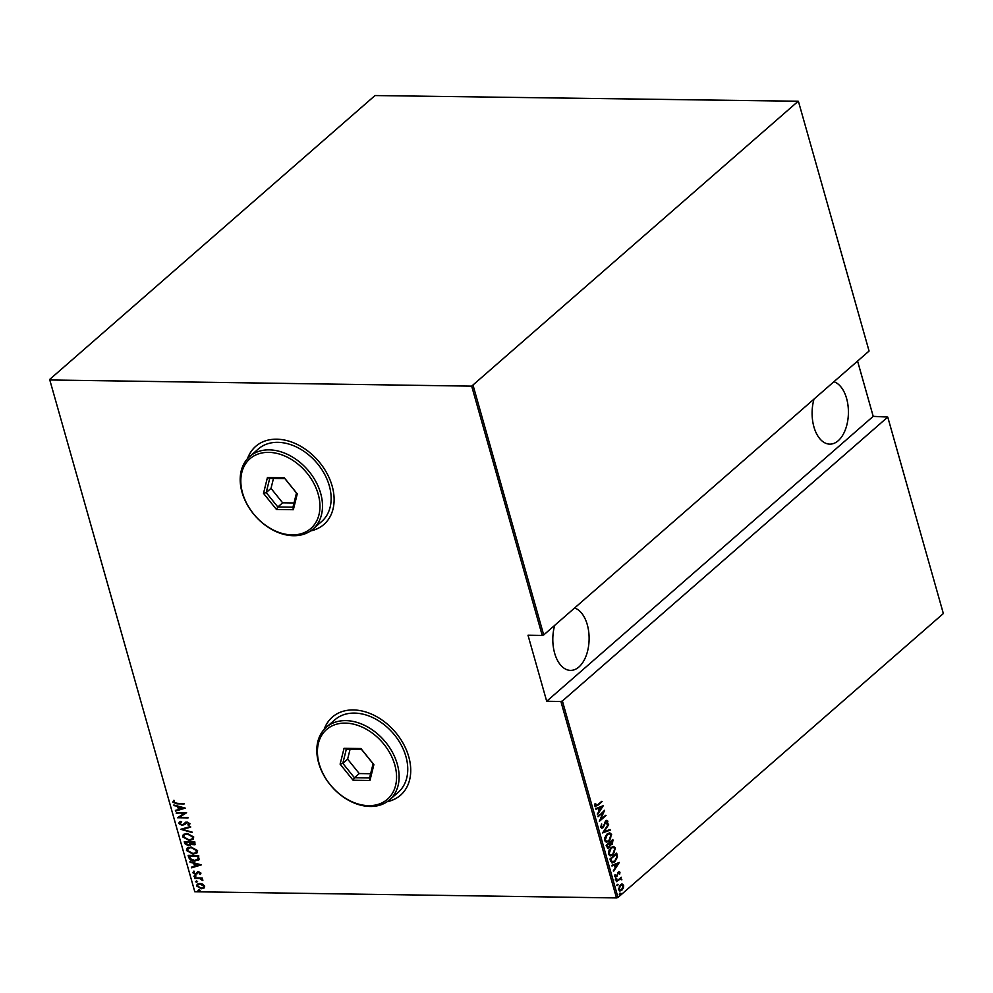 <?xml version="1.0" encoding="UTF-8"?>
<svg xmlns="http://www.w3.org/2000/svg" width="993" height="993" viewBox="0 0 993 993"><rect width="100%" height="100%" fill="white"/><g stroke="black" fill="none" stroke-linecap="round" stroke-linejoin="round"><path stroke-width="1.49" d="M387.171 801.699A51.847 37.61 -131.1 0 0 400.502 795.232A51.847 37.61 -131.1 0 0 403.282 743.596A51.847 37.61 -131.1 0 0 353.334 709.945A51.847 37.61 -131.1 0 0 332.332 717.107A51.847 37.61 -131.1 0 0 324.115 729.445M332.419 717.033A51.847 37.61 -131.1 0 0 324.326 729.197M310.561 530.945A51.847 37.61 -131.1 0 0 323.879 524.478A51.847 37.61 -131.1 0 0 326.672 472.842A51.847 37.61 -131.1 0 0 276.712 439.191A51.847 37.61 -131.1 0 0 255.71 446.353A51.847 37.61 -131.1 0 0 247.505 458.679M255.809 446.267A51.847 37.61 -131.1 0 0 247.716 458.443M833.897 381.734A31.478 18.147 -89.2 0 1 846.582 398.416A31.478 18.147 -89.2 0 1 829.788 444.132A31.478 18.147 -89.2 0 1 813.925 426.916A31.478 18.147 -89.2 0 1 814.012 399.087M574.612 607.989A31.478 18.147 -89.2 0 1 587.285 624.671A31.478 18.147 -89.2 0 1 570.503 670.387A31.478 18.147 -89.2 0 1 554.64 653.171A31.478 18.147 -89.2 0 1 554.715 625.342M620.265 893.241L620.997 893.352L619.868 894.333M617.745 884.353L618.478 884.465L617.361 885.433M616.194 878.879L616.926 878.979L615.809 879.959M619.347 862.458L613.5 871.432L615.201 867.956L614.394 865.077L611.961 866.008L611.787 865.362L619.347 862.458M610.918 847.637L613.587 846.446L615.474 848.034L612.966 854.725L610.372 855.892L608.424 854.265L610.918 847.637M607.071 834.008L609.727 832.817L611.626 834.405L609.106 841.096L606.524 842.263L604.576 840.637L607.071 834.008M600.79 827.268L601.671 823.929L601.485 826.685L602.999 827.02L605.829 820.863L607.865 821.124L607.232 823.892L607.157 821.658L606.028 821.422L603.161 827.628L601.882 828.187L600.79 827.268M601.535 824.178L600.877 826.673L602.999 827.02M606.971 820.342L607.865 821.124L606.624 823.88M607.157 821.658L605.42 821.422L604.675 822.626M603.285 805.708L597.451 814.694L599.151 811.219L598.332 808.327L595.912 809.258L595.726 808.612L603.285 805.708M595.08 803.548L594.857 805.41L597.476 804.876L602.118 801.562L597.575 805.522L594.77 805.981L595.068 803.647L595.688 803.548L595.688 805.757M595.589 806.75L594.77 805.981M598.034 816.767L604.588 810.3L600.591 819.523L606.053 815.489L599.338 821.36L603.322 812.15L598.034 816.767M602.602 832.916L608.486 824.078L603.918 831.861L610.025 829.515L610.211 830.16L602.602 832.916M606.127 845.353L612.842 839.495L612.147 844.348L610.496 844.832L609.168 847.699L607.815 848.295L606.127 845.353M610.894 844.931L609.863 845.155M610.583 861.117L609.975 858.995L616.703 853.124L617.472 856.897L614.853 861.763L612.284 862.967L610.583 861.117M618.924 871.668L619.967 872.251L619.644 874.2L618.49 872.624L616.678 876.794L614.841 876.534L615.089 874.485L615.437 875.987L616.492 876.223L618.304 872.053L619.967 872.251L618.304 872.053M619.359 872.76L618.093 873.182M617.373 875.888L616.678 876.794L614.841 876.534M615.052 874.485L614.828 875.975L616.492 876.223M616.355 881.511L621.27 877.229L620.712 878.445L621.891 879.81L619.893 879.314L616.355 881.511M620.786 877.651L620.104 878.433L621.891 879.81M621.27 879.5L619.284 879.301L616.405 881.672M622.139 884.043L623.654 885.297L623.405 887.965L621.854 890.2L619.992 890.994L618.577 889.74L620.352 884.862L622.201 884.043M194.802 891.764L49.65 379.463L194.802 891.764L616.504 897.933L560.908 701.48L562.398 700.984L617.994 897.449L943.35 613.537L887.754 417.072L873.207 416.352L857.567 361.08M562.398 700.984L887.754 417.072M560.908 701.48L546.696 701.269L528.003 635.235L542.228 635.433L471.687 386.14L798.198 101.236L375.006 95.551L49.65 379.463M473.164 385.656L543.705 634.949L542.228 635.433M798.533 101.745L869.074 351.038L543.705 634.949M49.985 379.971L471.687 386.14M202.833 884.18L204.67 886.166L203.95 888.102L201.405 888.772L196.664 886.041L197.173 884.254L199.891 883.435L202.833 884.18M194.491 877.899L202.224 878.011L201.256 878.582L202.808 880.53L199.953 878.693L194.491 877.899M200.983 873.108L200.263 874.436L198.786 872.35L195.584 874.374L192.927 872.835L193.561 871.395L194.392 871.804L193.871 872.835L195.373 873.778L198.575 871.755L200.983 873.108M199.481 874.014L200.412 872.748L198.786 872.35M199.171 872.015L195.584 874.374M194.392 871.804L193.871 872.835M196.068 873.617L197.446 871.978M199.332 859.082L194.876 861.08C192.17 861.316 190.122 860.124 188.72 857.505L188.124 855.37L198.712 855.532L198.712 860.062M195.137 844.584L191.103 844.137L188.397 845.788L184.785 843.578L184.264 841.741L194.851 841.903L194.976 844.77L190.718 844.472L190.271 845.254M180.738 829.304L190.495 826.486L190.668 827.132L182.799 829.403L192.208 832.568L180.738 829.304M176.171 813.143L186.597 812.708L179.547 817.177L188.062 817.897L177.474 817.735L184.499 813.267L176.481 812.559M176.903 803.275L184.115 803.97L176.965 803.858L172.807 802.207L173.564 800.569L174.47 800.941L173.899 802.27L176.903 803.275M185.294 808.116L175.587 811.07L175.401 810.425L178.529 809.531L177.71 806.639L173.862 805L185.294 808.116M185.207 823.929L182.24 825.481L178.827 823.507L179.237 822.179L180.565 821.472L181.26 822.067L179.919 823.532L182.091 824.885L187.032 822.018L189.973 823.681L188.682 825.431L187.863 824.86L188.856 823.594L187.243 822.601L184.524 824.637M181.26 822.067L179.919 823.532M183.06 824.662L185.53 822.365M189.564 824.873L188.682 825.431L188.335 824.587M187.863 824.86L189.241 823.259L187.243 822.601M187.118 833.375L193.722 836.975L193.014 839.37L189.179 840.488L182.613 836.863L183.333 834.492L187.118 833.375M190.979 847.004L197.582 850.604L196.875 852.999L193.039 854.117L186.473 850.492L187.193 848.121L190.979 847.004M201.356 864.866L191.637 867.82L191.463 867.174L194.591 866.268L193.772 863.389L189.924 861.75L201.356 864.866M194.616 875.689L195.658 876.285L193.896 876.26L195 875.354M195.658 876.285L194.951 876.869L194.28 875.925M196.167 881.163L197.21 881.772L195.447 881.747L196.552 880.828M197.21 881.772L196.502 882.355L195.832 881.412M198.674 890.051L199.73 890.659L197.967 890.634L199.059 889.716M199.73 890.659L199.01 891.242L198.352 890.299M617.994 897.449L616.504 897.933M310.821 530.771A51.847 37.61 -131.1 0 0 323.979 524.403M387.444 801.525A51.847 37.61 -131.1 0 0 400.601 795.157M184.028 803.622L177.35 803.523L172.807 802.207M173.192 801.872L173.936 800.234M185.182 808.091L175.587 811.07M177.71 806.639L178.529 809.531M178.095 806.304L174.048 805.646M183.271 808.165L179.261 806.626L179.522 809.245L183.271 808.165L178.877 806.961M186.61 812.746L179.547 817.177M187.962 817.549L177.474 817.735M176.555 812.808L184.499 813.267M185.592 823.594L182.625 825.146L178.827 823.507M179.212 823.172L179.46 822.005M181.645 821.732L180.304 823.197L181.645 821.732M184.4 823.458L185.914 822.03M189.737 824.699L189.067 825.096M188.248 824.525L189.241 823.259L188.248 824.525M187.627 822.266L186.001 823.036M190.619 826.933L182.799 829.403M192.071 832.084L181.285 829.143M193.201 839.197L189.179 840.488M189.564 840.152L182.613 836.863M182.997 836.528L183.544 834.331M192.183 838.862L193.039 836.652L187.677 833.636L184.512 834.691M189.018 839.892L191.984 839.048L192.654 836.987L187.292 833.971L184.301 834.852L183.693 836.851L189.018 839.892M191.103 844.137L188.397 845.788M188.782 845.453L184.785 843.578M185.17 843.243L184.748 841.754M189.812 844.497L190.172 843.715L188.62 844.857L190.172 843.715L189.837 842.076L185.517 842.349L188.236 845.192L189.8 844.05L189.452 842.412L185.517 842.349M193.002 844.671L194.318 842.138L190.544 842.424L193.002 844.671L193.933 842.474L190.544 842.424M197.061 852.838L193.039 854.117M193.424 853.781L186.473 850.492M186.858 850.157L187.392 847.96M196.031 852.49L196.887 850.281L191.537 847.265L188.372 848.32M192.878 853.521L195.832 852.689L196.502 850.616L191.153 847.6L188.161 848.481L187.553 850.48L192.878 853.521M198.873 859.901L195.261 860.745C192.555 860.981 190.507 859.789 189.104 857.17L188.72 857.505M189.104 857.17L188.596 855.383M197.855 859.516L198.612 858.386L198.178 855.767L189.378 855.978L190.433 858.759L194.702 860.484L198.24 858.722L197.793 856.103L189.378 855.978M198.612 858.386L198.054 859.367M201.231 864.829L191.637 867.82M193.772 863.389L194.591 866.268M194.156 863.054L190.11 862.396M199.332 864.903L195.323 863.376L195.584 865.983L199.332 864.903L194.938 863.711M197.917 872.897L197.098 873.815M195.969 874.039L192.927 872.835M193.312 872.499L193.945 871.06M197.83 871.643L196.639 872.847M196.043 875.95L195.336 876.534M202.299 878.259L201.256 878.582M202.932 880.096L201.889 880.17M202.324 879.488L199.953 878.693M200.338 878.358L194.665 878.482M197.595 881.436L196.887 882.02M204.335 887.767L201.405 888.772M201.79 888.437L196.664 886.041M197.048 885.706L197.371 884.093M203.453 887.382L204.111 885.806L200.437 883.696L198.24 884.465M201.231 888.176L203.28 887.556L203.726 886.141L200.052 884.031L198.029 884.626L197.619 886.054L201.231 888.176M200.114 890.324L199.394 890.907M601.46 801.388L602.118 801.562M601.51 801.55L595.303 806.688M602.652 805.956L597.265 814.049M595.85 809.047L598.332 808.327M602.019 806.912L598.506 808.017L599.747 810.313L602.019 806.912L599.102 808.029L599.747 810.313M603.744 811.045L603.247 812.15M605.407 815.315L606.053 815.489M605.445 815.476L599.561 820.615M597.91 816.333L603.322 812.15M600.877 826.673L602.391 827.02L600.877 826.673M606.649 820.379L607.257 821.112M606.549 821.645L605.42 821.422L606.549 821.645M603.31 826.685L603.161 827.628M602.552 827.616L601.584 828.15M603.918 831.861L608.672 824.724M609.479 829.726L610.211 830.16M609.603 830.148L602.677 832.804M609.417 832.829L611.626 834.405M611.018 834.405L610.658 838.018M610.385 838.651L609.106 841.096M608.51 841.083L606.226 842.238M604.799 837.434L604.65 839.991L606.586 841.406M608.994 833.686L605.407 836.069M608.945 840.5L610.943 835.039L609.305 833.661L607.232 834.592L605.258 840.004L606.872 841.431L608.945 840.5M612.358 839.917L613.215 840.786M612.607 840.786L612.594 842.821M612.371 843.293L612.147 844.348M611.539 844.348L609.888 844.832L609.479 843.169L606.984 845.353L608.994 847.103L609.863 844.882M609.429 846.607L609.168 847.699M608.56 847.687L607.517 848.258M609.479 843.169L606.375 845.341L608.386 847.091M608.994 847.103L607.902 847.389M609.677 842.958L611.961 843.777L612.321 840.686L609.565 842.56L611.365 843.765M611.961 843.777L610.881 844.062M609.565 842.56L610.285 842.97M612.321 840.686L610.174 842.573M613.277 846.458L615.474 848.034M614.878 848.034L614.518 851.646M614.233 852.279L612.966 854.725M612.358 854.712L610.074 855.867M608.647 851.063L608.51 853.62L610.447 855.035M612.855 847.314L609.268 849.698M612.805 854.129L614.804 848.667L613.165 847.29L611.092 848.233L609.106 853.632L610.732 855.06L612.805 854.129M616.219 853.546L617.1 854.514M616.492 854.501L617.472 856.897M616.864 856.885L614.853 861.763M614.245 861.75L611.986 862.942M611.191 861.601L614.679 861.167L616.74 857.096L616.181 854.315L610.236 858.97L611.191 861.601L612.47 862.048M616.181 854.315L610.844 858.982L612.172 862.073M618.713 862.706L613.326 870.787M611.899 865.784L614.394 865.077M618.068 863.662L614.555 864.766L615.809 867.05L618.068 863.662L615.163 864.779L615.809 867.05M619.359 872.239L619.384 872.971M618.751 872.748L617.894 872.611L618.751 872.748M616.07 876.782L615.375 877.191M614.828 875.975L615.883 876.211L614.828 875.975M615.598 878.867L616.318 878.966M615.933 880.046L615.201 879.947M620.104 878.433L621.295 879.078M620.662 879.5L619.284 879.301L620.662 879.5M617.149 884.341L617.869 884.453M617.485 885.533L616.752 885.433M621.68 884.043L623.654 885.297M623.058 885.297L623.132 886.724M622.797 887.953L621.854 890.2M621.258 890.187L619.719 890.969M618.478 888.301L620.017 890.175M621.581 884.875L619.272 886.166M621.68 889.604L623.058 885.818L621.879 884.85L620.513 885.458L619.173 889.207L620.29 890.212L621.68 889.604M619.657 893.241L620.389 893.34M619.992 894.42L619.272 894.321M546.696 701.269L873.207 416.352M368.676 805.658A46.286 33.576 -131.1 0 0 394.817 764.945A46.286 33.576 -131.1 0 0 345.328 723.115A46.286 33.576 -131.1 0 0 319.187 763.828A46.286 33.576 -131.1 0 0 368.676 805.658M345.812 720.62A48.136 34.916 48.9 0 1 392.198 751.875A48.136 34.916 48.9 0 1 389.616 799.824A48.136 34.916 48.9 0 1 370.104 806.477A48.136 34.916 48.9 0 1 323.73 775.223A48.136 34.916 48.9 0 1 326.312 727.273A48.136 34.916 48.9 0 1 345.812 720.62M389.616 799.824L398.255 792.277A48.136 34.916 -131.1 0 0 400.837 744.328A48.136 34.916 -131.1 0 0 354.464 713.086A48.136 34.916 -131.1 0 0 334.951 719.739L326.312 727.273M344.05 748.3L360.931 748.548L373.889 764.635L369.955 780.473L353.074 780.225L340.115 764.138L344.05 748.3L346.346 749.132L342.821 763.332L354.439 777.742L369.582 777.966L373.095 763.766L361.477 749.355L346.346 749.132M350.095 749.181L347.624 759.136L359.243 773.559L354.439 777.742L353.074 780.225M359.243 773.559L370.637 773.721M347.624 759.136L342.821 763.332L340.115 764.138M369.582 777.966L369.955 780.473M373.095 763.766L373.889 764.635M360.931 748.548L361.477 749.355M292.066 534.904A46.286 33.576 -131.1 0 0 318.194 494.179A46.286 33.576 -131.1 0 0 268.706 452.361A46.286 33.576 -131.1 0 0 242.577 493.074A46.286 33.576 -131.1 0 0 292.066 534.904M269.202 449.866A48.136 34.916 48.9 0 1 315.588 481.121A48.136 34.916 48.9 0 1 312.994 529.07A48.136 34.916 48.9 0 1 293.494 535.724A48.136 34.916 48.9 0 1 247.108 504.469A48.136 34.916 48.9 0 1 249.69 456.519A48.136 34.916 48.9 0 1 269.202 449.866M312.994 529.07L321.645 521.524A48.136 34.916 -131.1 0 0 324.227 473.574A48.136 34.916 -131.1 0 0 277.841 442.332A48.136 34.916 -131.1 0 0 258.341 448.973L249.69 456.519M267.427 477.546L284.308 477.794L297.267 493.881L293.345 509.719L276.464 509.471L263.505 493.384L267.427 477.546L269.724 478.378L266.211 492.578L277.829 506.989L292.96 507.212L296.485 493.012L284.867 478.601L269.724 478.378M273.472 478.427L271.015 488.382L282.633 502.806L277.829 506.989L276.464 509.471M282.633 502.806L294.015 502.967M271.015 488.382L266.211 492.578L263.505 493.384M292.96 507.212L293.345 509.719M296.485 493.012L297.267 493.881M284.308 477.794L284.867 478.601"/></g></svg>
